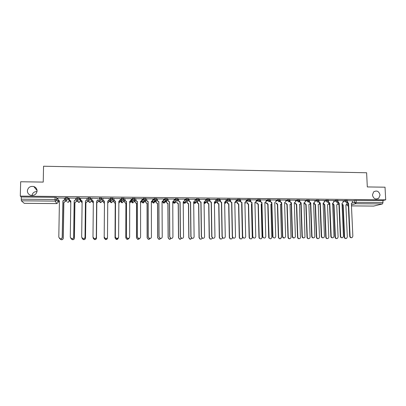 <?xml version="1.0" encoding="UTF-8"?>
<svg xmlns="http://www.w3.org/2000/svg" width="406" height="406" viewBox="0 0 406 406"><rect width="100%" height="100%" fill="white"/><g stroke="black" fill="none" stroke-linecap="round" stroke-linejoin="round"><path stroke-width="0.61" d="M37.083 190.957C36.479 194.342 34.388 195.793 30.805 195.322C28.608 194.56 27.466 193.068 27.375 190.845C28.034 187.384 30.181 185.948 33.82 186.542C35.916 187.339 37.002 188.81 37.083 190.957M380.057 195.063L378.651 198.351C375.479 199.803 373.408 198.676 372.439 194.971L373.647 191.855C376.859 190.16 378.996 191.231 380.057 195.063M69.375 200.239L68.167 197.631L65.315 197.529L65.224 198.351M80.347 200.336L79.53 197.747L76.704 197.646L76.612 198.468M89.147 201.29L88.447 201.132L89.371 202.416L89.827 202.498L91.233 201.158L90.807 197.854L89.33 197.656L88.006 197.763L87.914 198.585L90.802 198.625L91.233 201.168M102.002 197.966L99.221 197.874L99.13 198.701L101.992 198.732L102.048 201.254L102.002 197.966L101.992 198.732L100.551 200.107L100.064 200.021L99.13 198.701M113.107 198.838L113.107 198.077L110.27 198.047L110.265 198.808L113.107 198.838L111.675 200.209L111.163 200.112L110.265 198.808L110.036 201.32L110.909 202.579L111.401 202.675L112.782 201.346L113.061 199.163M124.129 198.93L124.134 198.184L121.313 198.158L121.313 198.915L124.129 198.945L122.719 200.31L122.181 200.204L121.313 198.915L120.714 201.417L121.556 202.66L122.074 202.761L123.439 201.442L123.942 199.63M135.076 199.026L135.076 198.29L132.28 198.265L132.28 199.021L135.076 199.047L133.675 200.412L133.112 200.29L132.28 199.021L131.316 201.508L132.123 202.736L132.666 202.853L134.021 201.533L134.665 200.016M145.937 199.123L145.937 198.397L143.161 198.372L143.161 199.128L145.937 199.153L144.551 200.508L143.963 200.376L143.161 199.128L141.841 201.599L142.613 202.807L143.186 202.939L145.272 200.315M156.721 199.219L156.716 198.504L153.96 198.478L153.965 199.229L156.721 199.255L155.346 200.61L154.722 200.452L153.965 199.229L152.291 201.691L153.021 202.878L153.625 203.025L155.802 200.534M167.424 199.316L167.419 198.61L164.755 198.539L164.689 199.331L167.424 199.356L166.064 200.706L165.404 200.534L164.689 199.331L163.364 200.934M178.046 199.412L178.041 198.717L175.392 198.651L175.331 199.432L178.046 199.458L176.701 200.803L176.001 200.605L175.331 199.432L174.088 200.711M188.592 199.508L188.587 198.818L185.953 198.757L185.897 199.534L188.592 199.559L187.257 200.899L186.511 200.665L185.897 199.534L184.644 200.655M199.062 199.6L199.052 198.92L196.433 198.864L196.382 199.635L199.062 199.661L197.742 200.995L196.94 200.726L196.382 199.635L195.103 200.65M209.45 199.696L209.44 199.026L206.842 198.97L206.796 199.737L209.455 199.762L208.146 201.092L207.288 200.772L206.796 199.737L205.482 200.671M219.768 199.788L219.758 199.128L217.169 199.077L217.134 199.833L219.768 199.859L218.474 201.183L217.555 200.808L217.134 199.833L215.784 200.706M230.009 199.879L229.999 199.224L227.421 199.179L227.396 199.935L230.014 199.96L228.73 201.274L227.746 200.823L227.396 199.935L226.01 200.752M240.179 199.97L240.164 199.326L237.601 199.285L237.581 200.031L240.179 200.056L238.911 201.371L237.855 200.823L237.581 200.031L236.165 200.808M250.274 200.062L250.258 199.427L247.706 199.387L247.696 200.128L250.274 200.153L249.015 201.462L247.888 200.797L247.696 200.128L246.244 200.863M260.297 200.153L260.282 199.524L257.719 199.498L257.734 200.224L260.297 200.249L259.053 201.554L257.856 200.752L257.734 200.224L256.252 200.924M270.249 200.244L270.229 199.625L267.686 199.6L267.706 200.32L270.249 200.346L269.016 201.645L267.706 200.32L266.189 200.99M280.13 200.336L280.11 199.722L277.587 199.691L277.602 200.417L280.13 200.437L278.907 201.736L277.602 200.417L276.065 201.234M289.94 200.427L289.92 199.813L287.407 199.793L287.433 200.508L289.945 200.534L288.732 201.823L287.433 200.508L285.854 201.132M299.694 200.518L299.669 199.909L297.167 199.889L297.192 200.605L299.694 200.62L298.481 201.914L297.192 200.605L295.583 201.203M309.372 200.61L309.352 200.001L306.855 199.985L306.88 200.696L309.377 200.711L308.169 202L306.88 200.696L305.246 201.28M318.989 200.701L318.964 200.092L316.477 200.077L316.502 200.787L318.994 200.797L318.847 201.401L317.781 202.086L316.502 200.787L314.838 201.356M328.535 200.792L328.51 200.183L326.033 200.173L326.059 200.879L328.54 200.889L328.322 201.615L327.332 202.178L326.059 200.879L324.364 201.432M338.015 200.879L337.99 200.27L335.518 200.265L335.549 200.97L338.02 200.975L337.731 201.807L336.818 202.264L335.549 200.97L333.823 201.508M347.434 200.97L347.404 200.361L344.938 200.361L344.973 201.061L347.44 201.061L347.074 201.975L346.232 202.35L344.973 201.061L343.217 201.584M31.993 195.504C32.541 192.875 34.221 191.561 37.027 191.561M58.307 201.066L58.997 201.071M65.412 201.127L66.949 201.143M69.345 201.163L70.116 201.168M76.465 201.224L78.094 201.239M80.322 201.259L81.149 201.264M87.432 201.32L89.158 201.335M91.218 201.351L92.101 201.361M98.323 201.412L100.13 201.427M102.033 201.447L102.972 201.452M109.138 201.508L111.021 201.523M112.766 201.538L113.746 201.549M119.887 201.599L121.82 201.615M123.424 201.63L124.444 201.64M130.554 201.691L132.539 201.711M134.005 201.721L135.061 201.731M141.146 201.782L143.82 201.807M144.511 201.812L145.607 201.823M151.661 201.873L154.427 201.899M154.94 201.904L156.071 201.914M162.101 201.965L164.958 201.99M165.298 201.995L166.465 202.005M172.677 202.056L176.777 202.092M183.218 202.147L187.024 202.183M193.687 202.239L197.194 202.269M204.081 202.33L207.293 202.355M216.479 202.437L217.317 202.442M226.563 202.523L227.274 202.528M236.576 202.609L237.16 202.614M246.518 202.695L246.98 202.701M254.922 202.772L256.729 202.787M264.874 202.858L266.412 202.868M24.258 203.335L21.356 200.818L21.239 196.981L55.12 197.316L56.713 197.519L57.885 199.412M20.67 181.756L20.3 196.108L385.7 199.833L385.025 187.196L367.313 186.933L366.613 172.758L43.559 166.227L43.229 182.091L20.67 181.756M21.239 196.981L20.3 196.108M352.515 200.97L354.296 200.452L354.387 202.421L383.005 202.518L382.442 203.939L373.733 206.065M383.005 202.518L382.899 200.564L385.7 199.833M337.868 201.594L339.233 203.213L340.67 236.272C340.938 237.505 341.634 237.946 342.75 237.591L343.451 236.262L341.999 203.233L342.948 202.843L343.232 200.63L338.005 200.579M333.783 200.559L328.525 200.488M324.323 200.468L318.974 200.397M309.357 200.929L309.387 201.66L310.757 202.959L312.001 236.373C312.437 237.855 313.265 238.2 314.488 237.403L314.843 236.363L313.579 202.985L314.757 202.259L314.853 200.356L309.362 200.3M305.21 200.28L299.679 200.214M295.548 200.188L289.93 200.138M280.241 200.016L280.292 201.493L281.673 202.706L282.733 236.652C283.86 238.423 284.824 238.363 285.626 236.459L284.56 202.731L285.865 201.457L285.875 200.072L280.12 200.062M276.024 200.001L270.239 199.991M266.163 199.904L260.292 199.919M256.227 199.808L250.299 199.859M246.219 199.711L240.266 199.762M236.14 199.615L230.161 199.661M225.985 199.519L219.981 199.564M215.764 199.422L209.729 199.463M205.461 199.321L199.402 199.366M195.088 199.224L189.003 199.265M184.639 199.128L178.523 199.163M178.554 200.782L176.767 200.894M174.108 199.026L167.967 199.062M163.506 198.93L157.335 198.955M157.361 200.589L156.066 200.706M152.818 198.838L146.622 198.854M146.642 200.493L145.602 200.615M142.059 198.747L135.832 198.747M135.848 200.391L135.066 200.518M131.214 198.671L124.957 198.641M124.972 200.295L124.449 200.422M120.288 198.595L120.283 199.914L118.765 201.391M120.298 198.595L114.005 198.534M114.015 200.194L113.756 200.325M109.285 198.488L102.936 198.29M98.201 198.382L91.817 198.184M87.447 200.082L87.011 199.95M87.046 198.275L80.606 198.194M76.48 199.985L75.765 199.843M75.81 198.164L69.299 198.052M65.432 199.884L64.437 199.742M64.483 198.057L57.906 197.92M88 198.194L87.924 197.829M110.036 201.32L110.27 198.047M120.714 201.417L121.313 198.158M131.316 200.792L132.28 198.265M141.841 200.894L143.161 198.372M152.823 200.168L153.96 198.478M163.511 200.016L164.684 198.585M174.118 199.945L175.326 198.686M184.644 199.919L185.887 198.793M195.098 199.919L196.377 198.894M205.472 199.945L206.786 198.996M215.769 199.98L217.119 199.097M225.995 200.026L227.38 199.199M236.15 200.082L237.566 199.3M246.229 200.143L247.675 199.402M256.237 200.209L257.719 199.498M266.174 200.28L267.686 199.6M276.039 200.351L277.582 199.696L277.613 200.412L276.06 201.061M285.834 200.422L287.407 199.793M295.558 200.498L297.167 199.889M305.221 200.574L306.855 199.985M314.812 200.65L316.477 200.077M324.333 200.731L326.033 200.173M333.793 200.808L335.518 200.265M343.187 200.889L344.938 200.361M352.504 200.737L347.419 200.671M346.917 202.32L345.953 202.31M77.541 200.295L77.795 200.391M88.457 200.391L88.995 200.534M99.287 200.488L100.094 200.655M110.097 200.635L111.097 200.762M120.871 200.767L122.013 200.863M131.559 200.884L132.843 200.96M154.255 201.127L154.884 201.031M164.841 201.193L165.242 201.117M382.899 200.564L354.296 200.452M337.564 202.234L336.533 202.224M328.139 202.147L327.053 202.137M318.654 202.061L317.502 202.051M309.103 201.975L307.88 201.965M299.486 201.889L298.197 201.873M289.798 201.797L289.016 201.792M280.038 201.711L278.617 201.696M270.492 201.625L268.721 201.604M260.322 201.528L258.759 201.518M250.355 201.437L248.721 201.422M240.322 201.346L238.611 201.33M230.212 201.254L228.426 201.239M220.027 201.163L218.169 201.148M209.77 201.066L207.842 201.051M199.442 200.975L197.433 200.955M189.039 200.879L187.115 200.863M167.998 200.686L166.526 200.676M347.237 201.762L348.592 203.294L348.145 203.396L346.891 202.137M351.535 237.718C350.525 237.85 349.926 237.378 349.728 236.297L348.236 203.396M348.592 203.294L350.089 236.241C350.342 237.429 351.007 237.875 352.088 237.591L352.855 236.231L351.342 203.32L352.22 202.99L352.504 200.721M342.04 204.193L343.182 204.842L344.608 237.063C344.851 238.226 345.501 238.667 346.562 238.388L347.318 237.053L345.876 204.863L346.739 204.543L347.034 202.66M346.024 238.51C345.039 238.637 344.45 238.17 344.263 237.119L342.837 204.939L342.065 204.705M342.837 204.939L343.182 204.842M339.233 203.213L338.797 203.315L337.538 202.031L337.883 201.924M342.131 237.754C341.116 237.891 340.512 237.414 340.314 236.328L338.888 203.315M329.804 203.127L329.383 203.233L328.119 201.944L328.449 201.838L329.804 203.127L331.179 236.307C331.484 237.601 332.215 238.023 333.367 237.571L333.986 236.297L332.59 203.152L333.615 202.67L333.783 200.539M332.849 203.142L332.595 203.233M332.666 237.794C331.646 237.926 331.037 237.449 330.839 236.363L329.474 203.233M328.434 201.412L328.449 201.838M332.692 203.518L334.011 204.766L335.376 237.099C335.645 238.307 336.32 238.733 337.416 238.388L338.107 237.089L336.721 204.786L337.65 204.401L337.904 202.909M336.813 238.55C335.823 238.677 335.229 238.21 335.041 237.15L333.676 204.863L332.646 204.38M333.676 204.863L334.011 204.766M323.45 203.426L324.775 204.69L326.084 237.134C326.383 238.398 327.094 238.814 328.226 238.368L328.83 237.124L327.505 204.71L328.51 204.238L328.708 203.015M327.54 238.586C326.541 238.718 325.947 238.251 325.759 237.185L324.455 204.786L323.146 203.67M324.455 204.786L324.775 204.69M320.314 203.046L319.903 203.147L318.634 201.858L318.949 201.752L320.314 203.046L321.623 236.338C321.978 237.713 322.755 238.109 323.947 237.515L324.45 236.328L323.12 203.071L324.221 202.477L324.323 200.447M323.399 203.056L323.125 203.152M323.135 237.83C322.105 237.967 321.491 237.485 321.298 236.393L319.994 203.147M318.928 201.203L318.949 201.752M310.757 202.959L310.357 203.066L309.078 201.767L309.387 201.66M313.889 202.97L313.584 203.071M313.539 237.865C312.498 238.007 311.884 237.525 311.686 236.429L310.448 203.066M301.13 202.878L300.744 202.98L299.461 201.68L299.755 201.574L301.13 202.878L302.308 236.404C302.876 238.033 303.764 238.297 304.982 237.2L303.977 202.904L305.216 202.01L305.205 200.26M304.307 202.878L303.977 202.99M303.871 237.906C302.825 238.048 302.206 237.566 302.008 236.459L300.836 202.985M299.719 200.61L299.755 201.574M314.142 203.345L315.477 204.614L316.726 237.17C317.071 238.515 317.832 238.895 318.994 238.317L319.492 237.16L318.228 204.634L319.304 204.056L319.446 203.056M318.507 204.624L318.228 204.715M318.208 238.626C317.198 238.758 316.599 238.286 316.411 237.221L315.173 204.71L313.838 203.447M315.173 204.71L315.477 204.614M308.809 238.667C307.794 238.799 307.19 238.327 307.002 237.256L305.825 204.634L304.485 203.365L304.779 203.264L306.119 204.538L307.301 237.205C307.728 238.657 308.54 238.992 309.732 238.21L310.088 237.195L308.885 204.558L310.037 203.848L310.118 203.041M309.189 204.543L308.885 204.639M305.825 204.634L306.119 204.538M299.344 238.708C298.319 238.84 297.715 238.368 297.527 237.292L296.41 204.558L295.066 203.284L295.345 203.183L296.69 204.462L297.811 237.241C298.364 238.829 299.237 239.088 300.43 238.012L299.476 204.482L300.689 203.609L300.724 202.98M299.811 204.462L299.481 204.568M296.41 204.558L296.69 204.462M291.437 202.792L291.061 202.898L289.772 201.589L291.437 202.792L292.548 236.439C293.32 238.236 294.264 238.378 295.385 236.865L294.304 202.817L295.588 201.741L295.548 200.168M294.665 202.787L294.304 202.909M294.142 237.941C293.081 238.089 292.457 237.601 292.264 236.495L291.158 202.898M290.006 200.112L290.051 201.483M289.818 238.743C288.783 238.885 288.174 238.413 287.986 237.327L286.935 204.482L285.58 203.203L285.849 203.101L287.199 204.38L288.26 237.277C289.011 239.032 289.935 239.17 291.036 237.688L290.006 204.406L291.183 203.675M290.366 204.375L290.011 204.492M286.935 204.482L287.199 204.38M281.673 202.706L281.312 202.812L280.023 201.599L280.282 201.391M284.956 202.695L284.565 202.827M284.342 237.977C283.363 238.139 282.738 237.713 282.464 236.708L281.409 202.812M281.221 237.353C280.434 239.205 279.495 239.271 278.394 237.54L277.389 204.406L276.039 203.223L276.288 203.02L277.648 204.304L278.653 237.485C279.754 239.22 280.698 239.154 281.48 237.302L280.47 204.325L281.439 203.934M280.861 204.289L280.475 204.416M277.389 204.406L277.648 204.304M271.842 202.619L271.492 202.726L270.193 201.412L271.842 202.619L272.964 237.124C274.248 238.444 275.177 238.236 275.745 236.495L274.75 202.645L276.065 201.356L276.024 199.975M274.471 238.017L272.705 237.18L272.563 236.561L271.589 202.726M270.406 199.919L270.447 201.3M270.569 238.824L268.848 238.007L268.706 237.398L267.782 204.325L266.458 203.33L266.656 202.934L268.026 204.223L269.092 237.952C270.35 239.241 271.254 239.032 271.812 237.337L270.868 204.248L271.629 204.051M260.5 199.823L260.637 201.68L261.941 202.533L260.398 201.792L260.266 200.143M264.534 238.053L262.941 237.53L262.606 236.596L261.703 202.64M261.941 202.533L262.849 236.541L263.184 237.48C264.509 238.434 265.382 238.114 265.793 236.531L264.869 202.558L266.199 201.264L266.158 199.879M260.845 238.86L259.287 238.352L258.962 237.434L258.104 204.248L256.831 203.416L256.962 202.853L257.054 203.315L258.333 204.147L259.195 237.383L259.52 238.302C260.819 239.23 261.672 238.921 262.078 237.373L261.2 204.167L261.738 204.086M250.522 199.727L250.725 201.746L251.969 202.447L250.502 201.853L250.309 200.133M254.532 238.089L253.095 237.769L252.578 236.632L251.745 202.553M251.969 202.447L252.806 236.576L253.324 237.713C254.638 238.413 255.455 238.033 255.775 236.566L254.917 202.472L256.262 201.173L256.227 199.782M240.474 199.63L240.753 201.782L241.717 202.467L240.545 201.889L240.266 199.732M244.458 238.124L243.148 237.926L242.478 236.662L241.717 202.467M241.925 202.355L242.692 236.607L243.361 237.875C244.645 238.403 245.417 237.977 245.681 236.596L244.894 202.386L246.249 201.077L246.219 199.686M230.354 199.534L230.709 201.792L231.613 202.376L230.517 201.904L230.161 199.635M234.313 238.16L233.1 238.043L232.303 236.698L231.613 202.376M231.811 202.269L232.501 236.642L233.298 237.987C234.546 238.398 235.287 237.946 235.51 236.632L234.8 202.295L236.165 200.985L236.14 199.59M220.164 199.432L220.59 201.782L221.437 202.29L220.412 201.894L219.981 199.534M224.097 238.19L222.95 238.134L222.057 236.734L221.437 202.29M221.62 202.178L222.239 236.678L223.133 238.078C224.356 238.403 225.071 237.936 225.274 236.668L224.635 202.208L226.015 200.889L225.985 199.488M209.892 199.331L209.917 200.742L210.389 201.757L211.191 202.198L210.227 201.868L209.75 200.853L209.729 199.432M213.815 238.22L212.703 238.21L211.729 236.769L211.191 202.198M211.359 202.092L211.902 236.713L212.876 238.155C214.074 238.418 214.769 237.931 214.957 236.703L214.388 202.117L215.784 200.797L215.764 199.392M199.554 199.229L199.569 200.645L200.112 201.716L200.868 202.107L199.96 201.828L199.422 200.757L199.402 199.331M203.462 238.246L202.371 238.271L201.335 236.805L200.868 202.107M201.021 202L201.488 236.749L202.528 238.215C203.71 238.434 204.391 237.941 204.563 236.739L204.076 202.026L205.482 200.701L205.461 199.29M247.188 202.366L247.361 203.381L248.579 204.066L249.37 237.419L249.878 238.535C251.162 239.215 251.959 238.84 252.273 237.408L251.461 204.091L251.781 204.071M251.06 238.901L249.66 238.586L249.152 237.474L248.36 204.167L247.147 203.482L247.198 202.767M246.975 202.472L246.985 202.873M237.353 202.198L237.606 203.421L238.753 203.985L239.474 237.454L240.134 238.692C241.387 239.21 242.143 238.794 242.402 237.444L241.656 204.056M241.205 238.936L239.931 238.743L239.271 237.51L238.55 204.086L237.408 203.528L237.363 202.685M237.155 202.3L237.165 202.787M227.451 202.01L227.781 203.436L228.857 203.903L229.512 237.495L230.288 238.809C231.511 239.21 232.232 238.769 232.455 237.485L232.455 237.348M231.283 238.972L230.1 238.86L229.324 237.546L228.669 204.01L227.599 203.543L227.461 202.599M227.269 202.117L227.279 202.701M217.479 201.807L217.885 203.436L218.895 203.822L219.479 237.53L220.351 238.901C221.432 239.22 222.128 238.835 222.432 237.733M221.295 239.007L220.174 238.951L219.301 237.586L218.722 203.929L217.712 203.538L217.494 202.513M217.311 201.914L217.322 202.619M207.436 201.579L207.913 203.416L208.857 203.741L209.369 237.566L210.323 238.972C211.282 239.235 211.942 238.901 212.308 237.972M211.242 239.038L210.161 239.027L209.212 237.622L208.699 203.842L207.755 203.523L207.451 202.427M207.283 201.686L207.293 202.533M197.326 201.315L197.864 203.386L198.752 203.66L199.189 237.606L200.209 239.038C201.082 239.261 201.716 238.961 202.107 238.149M201.122 239.068L200.062 239.093L199.047 237.662L198.61 203.761L197.722 203.487L197.336 202.335M197.184 201.422L197.194 202.442M189.135 199.128L189.15 200.549L189.749 201.665L190.47 202.021L189.617 201.777L189.018 200.665L189.003 199.224M193.043 238.271L191.952 238.332L190.861 236.84L190.47 202.021M190.607 201.909L190.998 236.784L192.094 238.276C193.261 238.454 193.931 237.957 194.098 236.774L193.682 201.934L195.103 200.605L195.088 199.189M187.136 201.006L187.151 202.249L187.734 203.34L188.572 203.573L188.937 237.642L190.008 239.098L191.83 238.286M190.942 239.093L189.876 239.154L188.81 237.698L188.445 203.68L187.608 203.447L187.151 202.249M187.014 201.112L187.024 202.355M178.64 199.026L178.65 200.452L179.305 201.609L179.995 201.929L179.188 201.721L178.533 200.569L178.523 199.118M182.563 238.286L181.446 238.388L180.305 236.881L179.995 201.929M180.117 201.818L180.426 236.82L181.573 238.332C182.73 238.479 183.39 237.972 183.553 236.81L183.218 201.843L184.649 200.508L184.639 199.087M180.7 239.109L179.614 239.21L178.498 237.738L178.209 203.599L177.417 203.396L176.894 202.163L177.529 203.289L178.32 203.492L178.615 237.683L179.731 239.154L181.512 238.358M168.069 198.925L168.079 200.356L168.779 201.543L169.444 201.833L168.678 201.655L167.977 200.468L167.967 199.011M173.687 201.406L172.672 201.863L174.118 200.412L174.108 198.986M172.017 238.286L170.86 238.439L169.678 236.916L169.444 201.833M169.551 201.721L169.779 236.855L170.967 238.383C172.119 238.51 172.768 237.997 172.926 236.845L172.773 201.752M166.551 200.676L166.561 202.071L167.247 203.228L167.998 203.406L168.211 237.723L169.368 239.21L171.124 238.413M170.398 239.119L169.266 239.261L168.114 237.774L167.896 203.513L167.15 203.335L166.561 202.071M166.455 200.757L166.465 202.178M157.416 198.823L157.426 200.254L158.173 201.472L158.817 201.741L158.086 201.584L157.34 200.371L157.335 198.899M163.156 201.224L162.05 201.772M161.415 238.271L160.187 238.489L158.969 236.952L158.817 201.741M158.903 201.63L159.056 236.896L160.279 238.434C161.421 238.54 162.07 238.023 162.227 236.886L162.05 201.655L163.511 200.315L163.506 198.879M156.148 200.579L156.153 201.98L156.883 203.167L157.599 203.32L157.736 237.759L158.929 239.261L160.654 238.474M162.055 202.381L162.101 201.772M160.04 239.104L158.842 239.317L157.65 237.814L157.513 203.426L156.802 203.274L156.153 201.98M156.066 200.65L156.071 202.092M146.688 198.717L146.693 200.158L147.48 201.396L148.109 201.65L147.414 201.508L146.622 200.275L146.622 198.783M152.554 201.026L151.352 201.675M150.763 238.231L149.428 238.535L148.18 236.987L148.109 201.65M148.18 201.533L148.251 236.931L149.504 238.479C150.641 238.571 151.291 238.048 151.443 236.921L151.352 201.564L152.823 200.214L152.818 198.778M145.668 200.483L145.673 201.889L146.439 203.101L147.124 203.233L147.18 237.799L148.408 239.312L150.134 238.489M151.397 202.731L151.661 201.65M149.636 239.068L148.337 239.367L147.114 237.855L147.053 203.34L146.373 203.208L145.673 201.889M145.602 200.544L145.607 202M135.883 198.61L135.878 200.056L136.705 201.315L137.319 201.554L136.655 201.432L135.827 200.173L135.832 198.656M141.872 200.797L140.567 201.584M140.06 238.134L138.588 238.586L137.309 237.028L137.319 201.554M137.375 201.442L137.36 236.967L138.644 238.53C139.781 238.606 140.43 238.078 140.583 236.957L140.567 201.467L142.059 200.117L142.059 198.671M135.112 200.386L135.112 201.797L135.919 203.025L136.573 203.147L136.553 237.84L137.807 239.362L139.547 238.484M140.567 202.939L141.146 201.483M140.963 202.518L140.567 203.005M139.187 238.977L137.751 239.413L136.502 237.896L136.517 203.259L135.868 203.137L135.112 201.797M135.066 200.427L135.061 201.909M124.992 198.504L124.987 199.955L125.85 201.234L126.454 201.457L125.814 201.351L124.952 200.072L124.957 198.509M131.102 200.544L129.707 201.488M129.306 237.962L127.662 238.632L126.357 237.063L126.454 201.457M126.489 201.346L126.393 237.008L127.702 238.576C128.839 238.642 129.484 238.114 129.636 236.997L129.707 201.371L131.214 200.016L131.214 198.564M124.48 200.29L124.475 201.706L125.317 202.954L125.941 203.061L125.845 237.88L127.124 239.413L128.935 238.342M129.707 202.99L130.554 201.259M130.448 202.279L129.707 203.086M128.687 238.809L127.088 239.464L125.809 237.931L125.911 203.173L125.281 203.061L124.475 201.706M124.449 200.29L124.444 201.818M115.522 201.249L114.888 201.264L113.995 199.97L114.005 198.397L114.015 199.853L114.903 201.148L115.522 201.249L115.34 237.043L116.674 238.626C117.811 238.677 118.456 238.144 118.608 237.033L118.872 201.28M120.237 200.265L118.846 201.391M118.471 237.672L116.654 238.682L115.319 237.104L115.507 201.366M113.771 200.194L113.761 201.615L114.634 202.878L115.238 202.975L115.055 237.921L116.36 239.459C117.38 239.525 118.004 239.068 118.237 238.078M118.76 202.98L119.887 201.665L119.887 200.955M119.836 202.01L118.76 203.086M118.11 238.53L116.339 239.515L115.04 237.972L115.218 203.081L114.614 202.985L113.761 201.615M113.756 200.194L113.746 201.726M104.474 201.153L103.875 201.178L102.957 199.869L103.88 201.061L104.474 201.153L104.205 237.084L105.56 238.672C106.702 238.713 107.346 238.18 107.499 237.068L107.742 201.178L109.275 199.813L109.285 198.351M109.265 199.965L107.742 201.295M107.483 237.261C107.27 238.292 106.626 238.779 105.56 238.728L104.205 237.14L104.474 201.269M102.967 198.29L102.957 199.752M109.128 201.726L107.727 203.02M107.727 202.914L109.138 201.574L109.143 200.478M102.982 200.138L102.972 201.523L103.87 202.797L104.454 202.883L104.19 237.957L105.514 239.51C106.626 239.55 107.255 239.027 107.402 237.946L107.402 237.637M107.392 238.134C107.179 239.139 106.555 239.616 105.509 239.56L104.19 238.012L104.454 202.995L103.87 202.909L102.972 201.523M91.832 198.184L91.817 199.65L92.766 200.97L93.344 201.056L92.984 237.119L94.365 238.718C95.501 238.753 96.146 238.215 96.303 237.109L96.633 201.082L98.181 199.711L96.643 201.198L96.313 237.17C96.161 238.271 95.517 238.809 94.38 238.774L93.055 237.611M93.339 201.168L92.781 201.087L91.842 199.935M96.811 202.934L98.313 201.483L98.323 200.051L98.318 201.594L96.811 202.934L96.491 238.043C96.339 239.119 95.709 239.641 94.603 239.611L93.314 238.479M92.106 200.6L92.101 201.427L93.324 202.787M93.243 238.033L94.588 239.56C95.699 239.591 96.329 239.068 96.476 237.987L96.801 202.822M93.324 202.893L92.126 201.706M80.611 198.072L80.591 199.549L81.565 200.879L82.124 200.955L81.677 237.16L83.078 238.764C84.22 238.789 84.864 238.251 85.021 237.15L85.443 200.985L87.006 199.605L85.473 201.102L85.052 237.205C84.895 238.307 84.25 238.845 83.108 238.819L81.931 238.033M82.124 201.071L80.672 200.026M87.051 198.138L87.031 199.727M87.021 198.138L87.006 199.605M87.447 199.95L87.432 201.498L86.011 202.843L87.407 201.386L87.422 199.95M81.154 200.757L81.144 201.33L82.098 202.635M82.256 238.429L83.575 239.606C84.692 239.631 85.321 239.104 85.473 238.028L85.879 202.731M85.91 202.843L85.504 238.083C85.351 239.159 84.722 239.687 83.611 239.662L82.459 238.895M82.103 202.736L81.225 201.797M69.304 197.961L69.279 199.442L70.279 200.787L70.822 200.858L70.284 237.2L71.705 238.809C72.847 238.829 73.496 238.286 73.653 237.185L74.166 200.884L75.744 199.503L74.212 201L73.704 237.246C73.547 238.347 72.897 238.885 71.755 238.87L70.74 238.332M70.822 200.975L69.436 200.092M75.81 198.062L75.79 199.62M75.765 198.026L75.744 199.503M76.48 199.884L76.46 201.406L74.922 202.756L76.419 201.29L76.44 199.853M70.121 200.818L70.801 202.421M71.202 238.662L72.481 239.657C73.598 239.672 74.232 239.144 74.384 238.068L74.877 202.645M74.922 202.756L74.43 238.124C74.278 239.2 73.648 239.728 72.532 239.707L71.542 239.19M70.796 202.503L70.263 201.868M57.911 197.854L57.88 199.336L58.906 200.691L59.433 200.757L58.804 237.236L60.24 238.86C61.387 238.87 62.042 238.327 62.199 237.226L62.91 200.787C63.798 200.711 64.295 200.244 64.397 199.397L64.458 199.519C64.356 200.366 63.864 200.828 62.976 200.904L62.265 237.287C62.108 238.383 61.458 238.926 60.311 238.916L59.449 238.54M59.433 200.874L58.124 200.133M64.483 197.981L64.458 199.519M64.417 197.915L64.397 199.397M65.432 199.808L65.407 201.31L63.859 202.665L65.351 201.198L65.371 199.752M59.002 200.818L59.413 202.127M60.058 238.824L61.306 239.707C62.422 239.718 63.062 239.185 63.214 238.109L63.793 202.553M63.859 202.665L63.28 238.17C63.123 239.241 62.488 239.768 61.372 239.758L60.535 239.393M66.904 201.056L65.224 198.377L66.599 198.204L68.152 198.407L69.365 200.99M68.167 197.631L68.152 198.407C68.051 199.26 67.558 199.722 66.665 199.798L66.234 199.732L65.305 198.306L65.315 197.529M78.074 201.173L77.531 201.041L78.485 202.335L76.693 198.417L79.52 198.514L80.337 201.077L80.347 200.32M79.53 197.747L79.52 198.514C79.419 199.361 78.931 199.828 78.048 199.904L77.597 199.828L76.693 198.417L76.704 197.646M90.807 197.854L90.802 198.625L89.345 200.006L88.873 199.925L87.914 198.595M56.713 197.519L56.673 199.706L58.281 202.264M58.317 200.402L58.286 202.234L56.835 203.589L55.175 201.107L21.356 200.818M24.208 203.335L56.865 203.589M346.673 204.604L348.267 204.152M352.154 203.056L354.387 202.421L355.646 203.705L351.413 204.873M348.338 205.72L347.658 205.852M373.804 206.075L351.459 205.903L373.875 206.07M382.442 203.939L355.646 203.705L356.153 202.274L356.062 200.295M69.375 200.219L69.365 200.965L67.929 202.315L67.513 202.249L68.533 202.188M131.316 200.777L131.316 201.508M141.841 200.874L141.841 201.625M152.286 201.34L152.291 201.721M162.659 201.635L163.004 201.371M166.272 200.691L163.994 203.112L163.354 202.944L164.334 203.071M337.812 204.157L338.939 204.528L337.777 204.218M245.528 202.518L244.899 202.624M235.739 202.437L234.805 202.558M225.878 202.35L224.914 202.477M215.946 202.269L215.068 202.386M205.949 202.183L205.106 202.3M195.88 202.102L195.027 202.213M185.74 202.015L184.842 202.127M175.529 201.929L174.565 202.046M172.961 201.914L173.606 203L174.286 203.193L175.59 201.904M165.044 201.889L164.191 201.96M162.664 201.818L163.354 202.944L165.404 200.534L164.755 198.539M154.478 201.833L153.732 201.868M143.851 201.757L143.181 201.782M328.621 204.04L329.525 204.482M319.37 203.919L320.04 204.365M310.057 203.792L310.488 204.177M244.925 203.629L245.305 203.294M224.66 203.614L225.751 202.99M214.414 203.487L215.87 202.817M205.842 202.68L204.091 203.284L204.731 203.447L205.918 202.624M193.698 202.934L194.657 203.365L195.895 202.411M183.223 202.239L183.781 203.056L184.507 203.279L185.786 202.173M99.282 201.229L100.18 202.503L100.652 202.584L102.048 201.254M79.48 202.3L78.485 202.335L78.916 202.406L80.337 201.061M55.12 197.316L55.079 199.508L56.673 199.706C56.571 200.564 56.069 201.031 55.175 201.107L55.079 199.508L21.183 199.199M346.546 204.695L347.825 205.867L346.607 204.654M348.505 203.294L348.145 203.396M347.252 202.01L346.937 202.102M350.089 236.241L349.728 236.297M342.75 204.939L343.095 204.837M344.263 237.119L344.608 237.063M339.142 203.213L338.797 203.315M340.67 236.272L340.314 236.328M329.713 203.127L329.383 203.233M331.179 236.307L330.839 236.363M333.59 204.863L333.92 204.766M335.041 237.15L335.376 237.099M324.369 204.786L324.688 204.69M325.759 237.185L326.084 237.134M320.222 203.046L319.903 203.147M321.623 236.338L321.298 236.393M310.661 202.959L310.357 203.066M312.001 236.373L311.686 236.429M301.039 202.878L300.744 202.98M302.308 236.404L302.008 236.459M315.081 204.71L315.391 204.614M316.411 237.221L316.726 237.17M305.733 204.634L306.028 204.538M307.002 237.256L307.301 237.205M296.319 204.558L296.603 204.457M297.527 237.292L297.811 237.241M291.341 202.792L291.061 202.898M292.548 236.439L292.264 236.495M286.844 204.482L287.108 204.38M287.986 237.327L288.26 237.277M281.581 202.706L281.312 202.812M282.718 236.47L282.449 236.525M277.298 204.406L277.552 204.304M278.379 237.363L278.638 237.312M271.746 202.619L271.492 202.726M272.817 236.505L272.563 236.561M378.651 198.351L376.017 199.067M267.701 199.59L267.762 200.676L266.199 201.366M257.739 199.488L257.856 200.752L256.222 201.518M247.706 199.387L247.888 200.797L246.117 201.691M237.601 199.285L237.855 200.823L235.784 201.939M227.421 199.179L227.746 200.823L224.64 202.635M217.169 199.077L217.555 200.808L214.404 202.812M206.842 198.97L207.288 200.772L204.091 203.01M196.433 198.864L196.94 200.726L193.88 203.101C194.733 203.584 195.377 203.376 195.819 202.467M185.953 198.757L186.511 200.665L183.781 203.056C184.705 203.502 185.349 203.228 185.715 202.234M175.392 198.651L176.001 200.605L173.606 203C174.616 203.411 175.255 203.066 175.529 201.965M154.036 198.432L154.722 200.452L153.021 202.878L153.986 202.98M143.237 198.321L143.963 200.376L142.613 202.807L143.567 202.888M132.356 198.214L132.356 198.97L133.112 200.29L132.123 202.736L133.072 202.792M121.394 198.103L121.394 198.859L122.181 200.204L121.556 202.66L122.5 202.701M110.351 197.986L110.346 198.752L111.163 200.112L110.909 202.579L111.858 202.604M99.221 197.874L99.211 198.641L100.064 200.021L100.18 202.503L101.14 202.503M88.006 197.763L89.371 202.416L90.35 202.401M328.591 204.096L329.525 204.487M319.344 203.974L320.04 204.391M310.037 203.842L310.488 204.223M244.925 203.609L245.239 203.33M234.805 202.467L235.175 202.269M224.66 203.624L225.675 203.036M214.414 203.502L215.794 202.863M24.233 203.345L56.85 203.599M33.82 186.542L37.078 190.597M280.292 201.493L280.023 201.599M282.733 236.652L282.464 236.708M276.039 203.223L276.293 203.117M278.394 237.54L278.653 237.485M270.487 201.594L270.234 201.706M272.964 237.124L272.705 237.18"/></g></svg>
